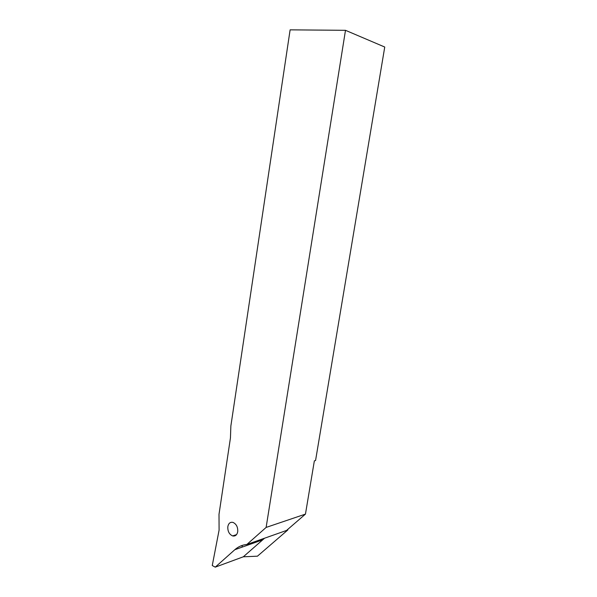 <?xml version="1.0" encoding="UTF-8"?>
<svg xmlns="http://www.w3.org/2000/svg" width="597" height="597" viewBox="0 0 597 597"><rect width="100%" height="100%" fill="white"/><g stroke="black" fill="none" stroke-linecap="round" stroke-linejoin="round"><path stroke-width="0.9" d="M237.725 531.718C237.002 535.031 235.3 536.434 232.629 535.927C229.188 534.337 227.591 531.233 227.83 526.614C228.554 523.248 230.285 521.853 233.017 522.412C236.405 524.039 237.972 527.144 237.725 531.718M219.092 530.121L219.009 514.271L230.449 437.892L230.86 426.034L290.12 29.85L345.491 30.313L384.744 47.036L315.559 460.533L314.358 460.847L305.455 514.107L286.553 530.442L246.882 544.457C242.33 544.874 238.307 546.628 234.815 549.718L215.248 567.15L212.256 565.531L219.092 530.121M305.455 514.107L266.12 527.427L246.882 544.457M345.491 30.313L266.12 527.427M264.546 538.218L243.315 556.8L215.248 567.15M241.979 547.18L242.337 545.359M243.315 556.8L257.441 556.188L287.769 530.009L286.941 530.106M287.926 529.255L287.769 530.009M262.702 539.83L234.815 549.718M232.629 535.927L236.554 534.613"/></g></svg>
